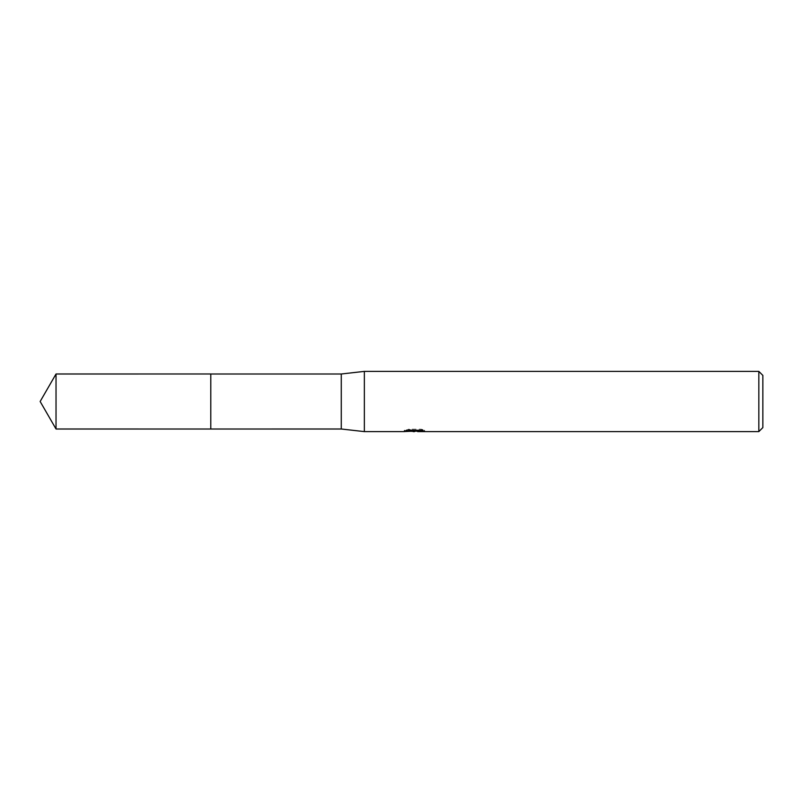 <?xml version="1.0" encoding="UTF-8"?>
<svg xmlns="http://www.w3.org/2000/svg" width="803" height="803" viewBox="0 0 803 803"><rect width="100%" height="100%" fill="white"/><g stroke="black" fill="none" stroke-linecap="round" stroke-linejoin="round"><path stroke-width="0.6" stroke-dasharray="4.01 3.01" d="M419.126 430.247L424.586 430.117L421.133 429.203L409.259 429.203L406.127 430.017L415.753 430.017L404.3 430.609L408.717 429.203L413.123 430.609L422.468 429.776L422.468 430.368L417.741 430.609M422.468 430.368L422.468 431.372L422.468 430.809L417.62 431.141M417.741 431.612L422.468 431.372M409.259 429.203L409.259 430.247M421.143 429.203L421.143 430.247M424.586 430.117L424.586 431.131M422.468 429.776L422.468 430.809M415.01 430.358L415.01 431.091M406.127 430.017L406.127 431.04M408.717 429.203L408.717 430.257L404.3 431.612L404.3 430.609L413.123 430.609M411.046 431.321L408.717 430.257M762.85 375.402L762.85 427.597M758.835 371.387L758.835 431.612M364.361 371.387L364.361 431.612M341.275 373.997L341.275 429.003M210.798 373.997L210.787 429.013M56.029 373.997L56.029 429.003M414.489 431.592L414.489 430.589M414.549 430.609L415.753 430.609"/><path stroke-width="1.2" d="M404.511 430.549L404.3 431.612L364.361 431.612L341.275 429.003L210.787 429.013L210.798 373.997L341.275 373.997L364.361 371.387L758.835 371.387L762.85 375.402L762.85 427.597L758.835 431.612L417.741 431.612L417.62 430.589L419.126 430.247M210.787 429.003L210.787 373.997L210.787 429.013L56.029 429.003L56.029 373.997L210.787 373.987M341.275 429.003L341.275 373.997M364.361 431.612L364.361 371.387M417.62 431.141L411.046 431.321M414.549 431.612L413.123 431.612M758.835 431.612L758.835 371.387M404.511 431.552L415.753 431.04L406.127 431.04L409.259 430.257L421.143 430.247L424.586 431.131L417.62 431.592M415.753 430.247L415.753 431.04M415.753 430.609L417.62 430.609M56.029 373.997L40.15 401.5L56.029 429.003"/></g></svg>
